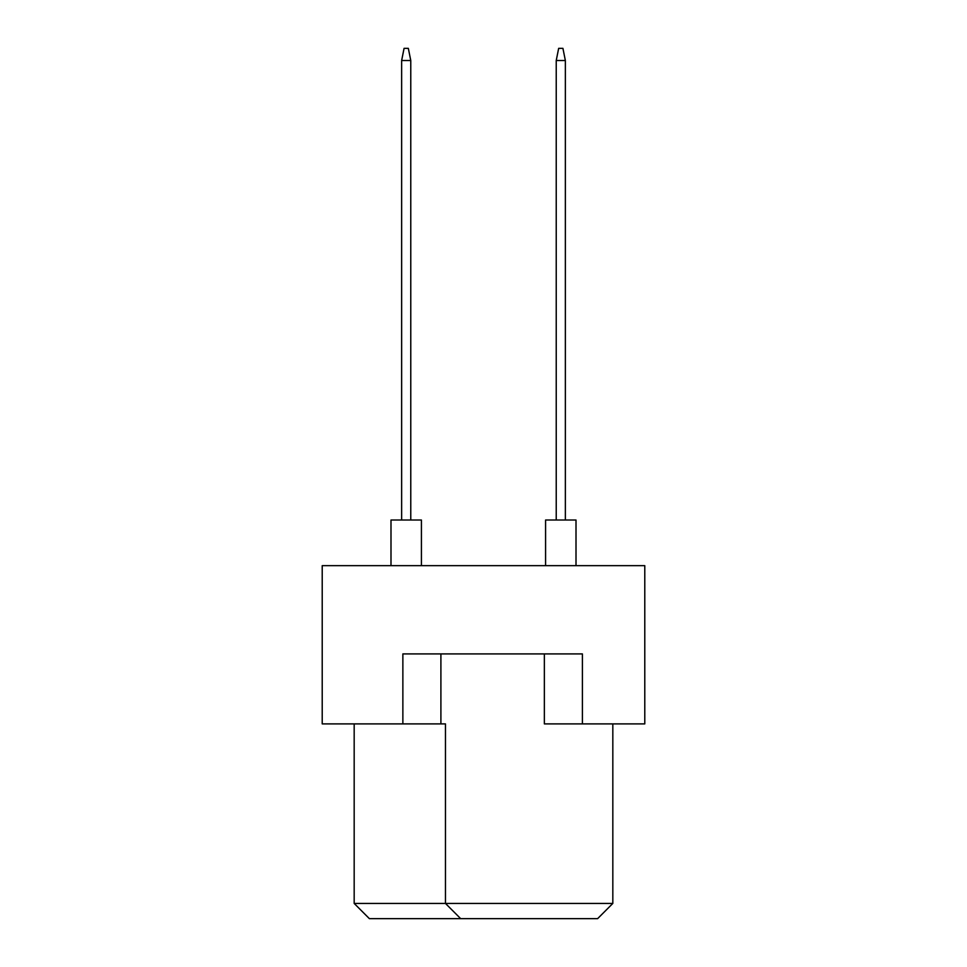 <?xml version="1.0" encoding="UTF-8"?>
<svg xmlns="http://www.w3.org/2000/svg" width="967" height="967" viewBox="0 0 967 967"><rect width="100%" height="100%" fill="white"/><g stroke="black" fill="none" stroke-linecap="round" stroke-linejoin="round"><path stroke-width="1.45" d="M402.864 723.896L402.864 653.91L582.4 653.91L582.4 723.896L644.784 723.896L644.784 565.659L322.216 565.659L322.216 723.896L445.461 723.896L445.461 903.432L612.824 903.432L612.824 723.896M544.361 653.91L544.361 723.896L582.4 723.896M354.176 723.896L354.176 903.432L445.461 903.432L460.679 918.65L369.382 918.65L354.176 903.432M440.904 653.91L440.904 723.896M612.824 903.432L597.618 918.65L460.679 918.65M545.581 565.659L545.581 520.016L576.006 520.016L576.006 565.659M556.23 520.016L556.23 60.522L565.357 60.522L562.927 48.35L558.66 48.35L556.23 60.522M565.357 520.016L565.357 60.522M390.994 565.659L390.994 520.016L421.419 520.016L421.419 565.659M401.643 520.016L401.643 60.522L410.77 60.522L408.34 48.35L404.073 48.35L401.643 60.522M410.77 520.016L410.77 60.522"/></g></svg>
